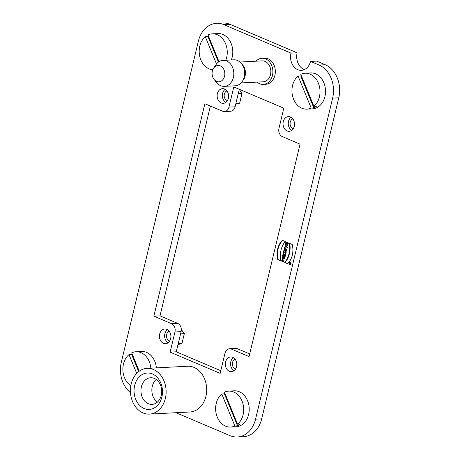 <?xml version="1.0" encoding="UTF-8"?>
<svg xmlns="http://www.w3.org/2000/svg" width="460" height="460" viewBox="0 0 460 460"><rect width="100%" height="100%" fill="white"/><g stroke="black" fill="none" stroke-linecap="round" stroke-linejoin="round"><path stroke-width="0.69" d="M306.918 109.146A17.992 14.024 87 0 0 311.184 108.048L298.074 76.061A17.992 14.024 87 0 0 292.715 96.606A17.992 14.024 87 0 0 306.918 109.146L312.449 108.859A17.992 14.024 87 0 0 323.897 82.857A17.992 14.024 87 0 0 310.569 72.921L305.043 73.209A17.992 14.024 87 0 1 318.372 83.145A17.992 14.024 87 0 1 313.892 106.294L300.777 74.307A17.992 14.024 87 0 1 305.043 73.209M311.184 108.048L313.846 107.91A17.992 14.024 -93 0 0 316.549 106.156L313.892 106.294M301.26 75.498A17.992 14.024 -93 0 0 300.731 75.923L298.074 76.061M300.731 75.923L313.846 107.91M136.706 373.405L128.995 354.603A17.992 14.024 87 0 0 122.906 370.605A17.992 14.024 87 0 0 130.83 385.721M139.219 371.203L131.698 352.849A17.992 14.024 87 0 1 135.964 351.75L141.49 351.463A17.992 14.024 87 0 1 154.819 361.399A17.992 14.024 87 0 1 156.377 367.873M135.964 351.75A17.992 14.024 87 0 1 149.293 361.686A17.992 14.024 87 0 1 150.851 368.161M132.187 354.039A17.992 14.024 -93 0 0 131.658 354.464L128.995 354.603M131.658 354.464L138.684 371.605M289.748 264.793A1.322 1.029 -93 0 0 290.116 264.862A1.322 1.029 -93 0 0 291.077 263.488A1.322 1.029 -93 0 0 289.978 262.223A1.322 1.029 -93 0 0 289.024 263.356A1.322 1.029 -93 0 0 289.748 264.793M285.246 241.529L282.382 240.315A17.578 13.696 -93 0 0 277.76 259.578L280.617 260.791A20.913 16.295 87 0 1 285.246 241.529M288.408 242.978L285.907 241.92L285.7 242.782L286.683 243.202L286.453 244.168L285.47 243.748L285.257 244.617L287.759 245.674L287.971 244.806L287.057 244.421L287.293 243.461L288.202 243.846L288.408 242.978M285.608 254.65L283.107 253.592L282.894 254.46L285.395 255.518L285.608 254.65M286.252 251.953L285.648 251.7L285.482 252.385L283.59 251.58L283.377 252.448L285.275 253.247L285.114 253.931L285.717 254.19L286.252 251.953M285.073 249.602L284.015 249.797L283.762 250.855L284.97 250.637A1.075 0.834 -93 0 0 286.563 250.671L286.873 249.377L284.372 248.314L284.165 249.182L285.482 249.544L284.573 249.159L284.74 248.469M285.188 244.921L285.102 247.141L284.654 247.141L284.447 248.003L287.201 248.009L287.431 247.043L285.188 244.921M170.654 338.692A7.36 5.739 87 0 1 165.548 343.712A7.36 5.739 87 0 1 159.436 336.657A7.36 5.739 87 0 1 164.778 329.009A7.36 5.739 87 0 1 166.836 329.383A7.36 5.739 87 0 1 170.654 338.692M236.561 366.66A7.36 5.739 87 0 1 231.455 371.68A7.36 5.739 87 0 1 225.337 364.625A7.36 5.739 87 0 1 230.684 356.977A7.36 5.739 87 0 1 232.743 357.351A7.36 5.739 87 0 1 236.561 366.66M231.368 349.077A6.543 5.1 -93 0 0 229.54 348.743L235.681 348.421A6.543 5.1 87 0 1 237.509 348.755L231.368 349.077L249.067 356.586L300.07 144.135L282.371 136.62A6.543 5.1 -93 0 1 278.978 128.346L283.82 108.186L233.783 86.951L228.942 107.111L235.083 106.795A6.543 5.1 87 0 1 230.54 111.257L224.399 111.579A6.543 5.1 -93 0 0 228.942 107.111M229.54 348.743A6.543 5.1 -93 0 0 224.998 353.205L220.156 373.365L170.119 352.13L174.955 331.971A6.543 5.1 -93 0 0 171.563 323.696L177.709 323.38A6.543 5.1 87 0 1 181.102 331.654L176.261 351.814L220.794 370.708M224.399 111.579A6.543 5.1 -93 0 1 222.571 111.245L204.873 103.736L153.87 316.187L171.563 323.696M294.268 126.293A7.36 5.739 87 0 1 289.162 131.313A7.36 5.739 87 0 1 283.044 124.257A7.36 5.739 87 0 1 288.391 116.61A7.36 5.739 87 0 1 290.45 116.984A7.36 5.739 87 0 1 294.268 126.293M228.361 98.325A7.36 5.739 87 0 1 223.255 103.345A7.36 5.739 87 0 1 217.143 96.295A7.36 5.739 87 0 1 222.485 88.642A7.36 5.739 87 0 1 224.543 89.016A7.36 5.739 87 0 1 228.361 98.325M175.979 412.718L230.075 435.672A26.174 20.395 -93 0 0 237.4 437A26.174 20.395 -93 0 0 255.559 419.146L332.626 98.141A26.174 20.395 -93 0 0 319.056 65.044L310.517 61.416L316.658 61.099L325.197 64.722A26.174 20.395 87 0 1 338.773 97.819L332.626 98.141M290.984 53.13L223.859 24.644A26.174 20.395 -93 0 0 216.539 23.322L222.68 23A26.174 20.395 87 0 1 230.006 24.328L297.131 52.814L290.984 53.13A13.087 10.2 -93 0 0 301.432 70.346A13.087 10.2 -93 0 0 310.517 61.416M216.539 23.322A26.174 20.395 -93 0 0 198.375 41.17L121.313 362.181A26.174 20.395 -93 0 0 130.479 392.65M257.111 82.11A13.087 10.2 -93 0 0 259.693 83.743A13.087 10.2 -93 0 0 263.356 84.404L265.811 84.278A13.087 10.2 -93 0 0 274.896 75.354A13.087 10.2 -93 0 0 264.448 58.138L261.993 58.265A13.087 10.2 -93 0 0 256.019 61.203M149.465 414.103L190.003 411.982A22.902 17.848 -93 0 0 205.896 396.365A22.902 17.848 -93 0 0 187.611 366.24L147.079 368.362A22.902 17.848 87 0 1 165.358 398.481A22.902 17.848 87 0 1 149.465 414.103A22.902 17.848 87 0 1 143.06 412.942A22.902 17.848 87 0 1 130.525 388.016A22.902 17.848 87 0 1 147.079 368.362M285.24 256.174L282.739 255.116L282.538 255.944L283.935 256.536L282.342 256.772L282.078 257.87L284.579 258.928L284.78 258.1L283.412 257.519L284.97 257.289L285.24 256.174M283.182 261.774L282.704 259.624L282.175 260.394L282.934 260.716L282.727 261.579L281.514 261.067L282.653 258.687L283.722 262.005L283.182 261.774L283.808 261.843M284.717 262.533A20.913 16.295 -93 0 0 289.34 243.271L292.203 244.484A17.578 13.696 87 0 1 287.575 263.747L284.717 262.533L287.718 263.609M235.704 104.219L239.66 103.178L235.905 103.373M239.66 103.178L242.023 93.328L239.252 89.43M238.268 93.524L242.023 93.328M177.997 344.586L181.953 343.545L178.198 343.741M181.953 343.545L184.316 333.695L181.315 329.481M180.561 333.891L184.316 333.695M241.092 82.949L263.218 81.794A10.471 8.159 -93 0 0 270.486 74.652A10.471 8.159 -93 0 0 262.125 60.881L239.999 62.037M263.356 84.404A13.087 10.2 -93 0 0 272.435 75.48A13.087 10.2 -93 0 0 261.993 58.265M224.555 76.239A8.176 6.377 -93 0 0 221.507 66.573A8.176 6.377 -93 0 0 213.584 68.201A8.176 6.377 -93 0 0 214.182 79.568A8.176 6.377 -93 0 0 224.555 76.239M213.584 68.201L215.941 64.716A13.006 10.137 87 0 1 223.008 60.386A13.006 10.137 87 0 1 226.642 61.048A13.006 10.137 87 0 1 233.387 77.493A13.006 10.137 87 0 1 224.365 86.359A13.006 10.137 87 0 1 216.89 82.794L214.182 79.568M224.365 86.359L235.221 85.796A13.006 10.137 -93 0 0 242.282 81.466A13.006 10.137 -93 0 0 244.243 76.923A13.006 10.137 -93 0 0 241.333 63.388A13.006 10.137 -93 0 0 233.864 59.817L223.008 60.386M241.333 63.388L242.759 65.079A10.471 8.159 87 0 1 245.099 75.975A10.471 8.159 87 0 1 243.518 79.632L242.282 81.466M226.958 90.971A4.905 3.824 -93 0 0 224.164 95.536A4.905 3.824 -93 0 0 226.872 100.378A4.905 3.824 -93 0 0 227.464 100.562M235.158 359.3A4.905 3.824 -93 0 0 232.357 363.872A4.905 3.824 -93 0 0 235.071 368.713A4.905 3.824 -93 0 0 235.658 368.897M292.865 118.933A4.905 3.824 -93 0 0 290.064 123.504A4.905 3.824 -93 0 0 292.779 128.346A4.905 3.824 -93 0 0 293.365 128.53M169.251 331.338A4.905 3.824 -93 0 0 166.457 335.903A4.905 3.824 -93 0 0 169.165 340.745A4.905 3.824 -93 0 0 169.757 340.929M239.286 89.292L235.083 106.795M210.381 106.07L160.011 315.865L177.709 323.38M237.509 348.755L249.705 353.93M297.131 52.814A13.087 10.2 -93 0 0 304.474 69.575M255.559 419.146L261.705 418.83L338.773 97.819M261.705 418.83A26.174 20.395 87 0 1 243.541 436.678L237.4 437M176.261 351.814L170.119 352.13M160.011 315.865L153.87 316.187M233.369 357.667A7.36 5.739 -93 0 0 232.587 358.363A7.36 5.739 -93 0 0 232.541 358.415M233.151 370.053A7.36 5.739 -93 0 0 233.203 370.099A7.36 5.739 -93 0 0 234.048 370.714M291.077 117.3A7.36 5.739 -93 0 0 290.294 117.996A7.36 5.739 -93 0 0 290.248 118.047M290.858 129.685A7.36 5.739 -93 0 0 290.91 129.731A7.36 5.739 -93 0 0 291.755 130.347M225.17 89.332A7.36 5.739 -93 0 0 224.394 90.028A7.36 5.739 -93 0 0 224.342 90.079M224.952 101.718A7.36 5.739 -93 0 0 225.003 101.763A7.36 5.739 -93 0 0 225.848 102.379M167.463 329.699A7.36 5.739 -93 0 0 166.687 330.395A7.36 5.739 -93 0 0 166.635 330.447M167.244 342.085A7.36 5.739 -93 0 0 167.296 342.131A7.36 5.739 -93 0 0 168.142 342.746M225.199 89.349A7.239 5.641 -93 0 0 224.296 90.131A7.239 5.641 -93 0 0 224.9 101.671A7.239 5.641 -93 0 0 225.877 102.361M291.099 117.317A7.239 5.641 -93 0 0 290.202 118.099A7.239 5.641 -93 0 0 290.8 129.639A7.239 5.641 -93 0 0 291.784 130.329M167.492 329.716A7.239 5.641 -93 0 0 166.589 330.498A7.239 5.641 -93 0 0 167.193 342.039A7.239 5.641 -93 0 0 168.17 342.729M157.389 402.115A13.334 10.39 87 0 1 156.204 379.454M161.293 395.289A13.334 10.39 87 0 1 152.041 404.386A13.334 10.39 87 0 1 148.31 403.707A13.334 10.39 87 0 1 141.013 389.2A13.334 10.39 87 0 1 150.65 377.758A13.334 10.39 87 0 1 161.293 395.289M161.88 397.003A18.239 14.214 -93 0 0 145.067 373.37A18.239 14.214 -93 0 0 137.873 403.316A18.239 14.214 -93 0 0 161.88 397.003M233.392 357.684A7.239 5.641 -93 0 0 232.495 358.466A7.239 5.641 -93 0 0 233.093 370.007A7.239 5.641 -93 0 0 234.077 370.697M282.538 255.944L282.952 255.921L283.107 255.271M283.935 256.536L282.952 255.921M282.342 256.772L284.349 256.513M282.078 257.87L282.486 257.847L282.75 256.749M284.625 258.75L282.486 257.847M281.514 261.067L282.768 261.406M282.86 258.698L281.922 261.044M282.934 259.658L283.59 261.752M286.407 247.141L285.729 246.497L286.137 246.474L286.816 247.118L285.574 247.141L285.729 246.497M284.976 245.789L285.516 245.232M285.344 246.134L285.758 246.117L285.39 245.766M285.102 247.141L285.516 247.118L285.758 246.117M284.447 248.003L284.855 247.986L285.056 247.141M287.207 247.986L284.855 247.986M285.528 249.757L286.471 249.964L285.528 249.757L285.763 250.43L286.471 249.964M285.763 250.43L286.419 250.165M284.165 249.182L284.573 249.159M284.015 249.797L285.482 249.584M284.182 250.78L284.424 249.774M284.97 250.637L285.378 250.614A1.075 0.834 87 0 0 286.022 251.355M285.482 252.385L286.017 251.856M283.377 252.448L283.791 252.425L283.952 251.735M285.275 253.247L283.791 252.425M285.114 253.931L285.522 253.914L285.683 253.23M282.894 254.46L283.308 254.437L283.469 253.747M285.441 255.34L283.308 254.437M285.7 242.782L286.108 242.765L286.275 242.075M286.683 243.202L286.108 242.765M286.453 244.168L286.862 244.145L287.092 243.179M285.257 244.617L285.671 244.593L285.832 243.903M287.805 245.496L285.671 244.593M287.293 243.461L288.242 243.668M277.76 259.578L278.168 259.561A17.578 13.696 87 0 1 282.653 240.43M280.583 260.584L278.168 259.561M289.783 243.455A20.913 16.295 87 0 1 285.125 262.51M290.323 264.822A1.322 1.029 87 0 1 290.156 264.776A1.322 1.029 87 0 1 289.944 264.649M289.829 262.453A1.322 1.029 87 0 1 290.185 262.24M289.99 262.424A1.115 0.868 -93 0 0 290.105 264.661A1.115 0.868 -93 0 0 289.99 262.424L290.398 262.407A1.115 0.868 87 0 1 290.565 262.418M290.674 264.609A1.115 0.868 87 0 1 290.519 264.638L290.105 264.661M289.553 263.126L290.662 263.385L290.547 263.867A0.408 0.316 87 0 1 289.926 263.707L289.392 263.804L290.007 263.321L289.553 263.126L290.404 263.373M290.162 263.385L290.254 263.942L290.162 263.385L290.657 263.402M289.443 263.586L289.817 263.724M290.007 263.321L290.421 263.298M216.493 63.963L205.315 36.697A17.992 14.024 87 0 0 199.749 56.379A17.992 14.024 87 0 0 212.761 69.77M218.989 61.697L208.018 34.943A17.992 14.024 87 0 1 212.284 33.844L217.816 33.557A17.992 14.024 87 0 1 231.144 43.493A17.992 14.024 87 0 1 231.322 59.95M212.284 33.844A17.992 14.024 87 0 1 225.613 43.78A17.992 14.024 87 0 1 225.797 60.243M208.506 36.133A17.992 14.024 -93 0 0 207.977 36.558L205.315 36.697M207.977 36.558L218.437 62.077M230.598 427.053A17.992 14.024 87 0 0 234.864 425.954L221.749 393.967A17.992 14.024 87 0 0 216.395 414.512A17.992 14.024 87 0 0 230.598 427.053L236.124 426.765A17.992 14.024 87 0 0 247.572 400.758A17.992 14.024 87 0 0 234.249 390.822L228.718 391.115A17.992 14.024 87 0 1 242.046 401.051A17.992 14.024 87 0 1 237.567 424.2L224.451 392.213A17.992 14.024 87 0 1 228.718 391.115M234.864 425.954L237.527 425.816A17.992 14.024 -93 0 0 240.229 424.062L237.567 424.2M224.94 393.403A17.992 14.024 -93 0 0 224.411 393.823L221.749 393.967M224.411 393.823L237.527 425.816M230.006 24.328L223.859 24.644M181.102 331.654L174.955 331.971M319.056 65.044L325.197 64.722M282.704 259.624L283.113 259.607"/></g></svg>
